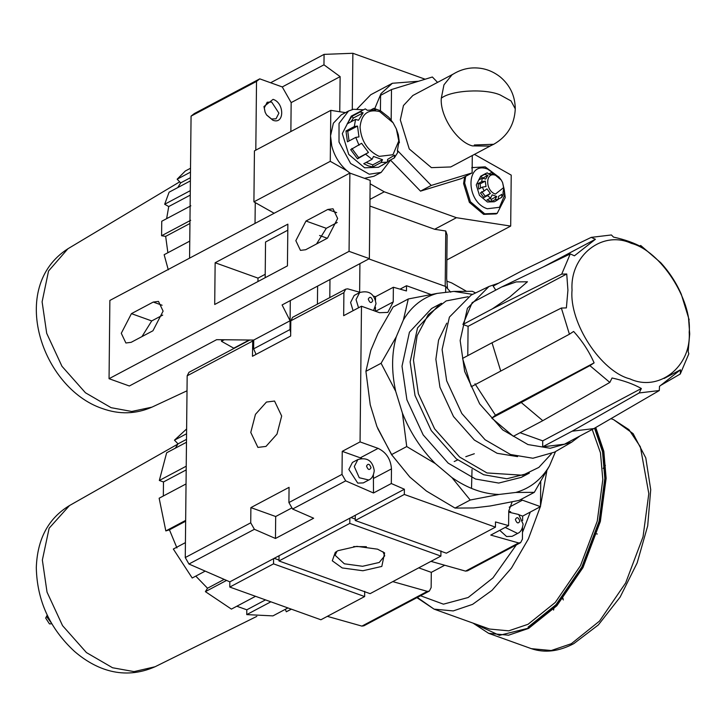<?xml version="1.0" encoding="UTF-8"?>
<svg xmlns="http://www.w3.org/2000/svg" width="726" height="726" viewBox="0 0 726 726"><rect width="100%" height="100%" fill="white"/><g stroke="black" fill="none" stroke-linecap="round" stroke-linejoin="round"><path stroke-width="1.09" d="M472.163 167.615L485.204 166.844L497.401 175.991M504.225 189.568L505.251 197.608L497.174 213.353L484.714 213.807L470.43 201.774L464.658 183.034L465.675 176.327M497.174 213.353L496.112 213.916L483.643 214.37L469.368 202.336L463.596 183.605L464.604 176.89M504.116 189.831L504.634 195.094L499.479 207.291L487.318 208.752C465.248 201.919 465.684 160.165 487.736 169.167L497.074 175.765M381.096 162.524L382.529 159.693L373.509 156.453L372.075 159.293L363.735 163.713L368.236 165.864L372.756 166.953L381.096 162.524L387.357 162.143L387.639 159.375L394.617 155.146L394.336 157.914L387.412 161.589M387.357 162.143L378.455 167.289L364.597 167.788L348.734 154.42L342.318 133.602L351.293 116.106L365.287 108.873L367.302 110.298L375.814 109.771L373.799 108.346L380.442 110.733L388.882 117.34L393.12 122.821L396.342 128.892L398.783 140.935L392.947 154.738L379.19 156.38C367.519 150.763 361.149 140.98 360.06 127.032C361.43 113.964 367.964 108.818 379.653 111.577L393.12 122.821M396.342 128.892L398.329 134.764L399.4 142.741L398.955 142.977M399.4 142.741L399.055 140.989L397.376 150.699L397.73 152.451L394.336 157.914M382.094 165.365L384.807 163.495M493.725 144.283L489.805 146.098L472.408 145.899C456.817 141.933 439.711 115.688 441.308 98.173L443.967 84.824L451.999 74.851C460.066 69.632 468.588 67.355 477.545 67.999C485.903 68.562 493.562 71.629 500.541 77.183C510.224 85.532 515.133 96.095 515.269 108.882C514.507 124.663 507.329 136.47 493.725 144.283L474.332 144.982M491.747 145.2L450.755 166.953L431.425 167.642L409.273 148.984L400.316 119.926L403.456 105.533L412.849 95.496L453.832 73.753M265.153 112.312L264.291 107.893L267.195 102.221L271.687 102.067L278.911 113.147L276.007 118.819L271.515 118.982L266.506 114.853M272.867 120.226L266.596 114.989L265.099 112.158L263.955 106.55L273.085 99.353C284.728 102.956 284.492 124.972 272.867 120.226M490.567 198.053L486.955 199.968L491.466 201.583L495.078 199.668L496.702 196.474L492.192 194.858L490.567 198.053L487.464 195.621L490.377 193.443L486.964 188.851L484.042 191.02L482.418 187.099L486.012 186.564L485.286 181.146L481.692 181.681L482.309 178.106L485.64 179.068L487.945 175.356L484.605 174.394L487.173 172.842L489.442 174.449L493.698 174.186L491.429 172.579L493.09 173.033L498.971 177.08L501.249 180.048L502.601 182.589L503.617 187.617L495.431 194.069C484.995 190.838 485.204 171.1 495.631 175.356L501.249 180.048M502.601 182.589L504.234 189.776L503.835 187.807L503 192.662L503.399 194.632L501.702 197.363L502.011 194.25L498.526 196.365L498.208 199.478L496.139 200.793L494.315 201.755L487.391 202L479.459 195.321L476.256 184.912L480.739 176.164L486.166 173.278M503.644 190.085L504.234 189.776M498.09 199.278L501.702 197.363M496.139 200.793L497.492 199.859M498.208 199.478L495.078 199.668M390.76 159.811L381.168 172.407L369.262 174.222L350.64 163.513L339.015 142.06L339.033 123.447L348.58 110.987L353.426 109.281L363.245 109.771M346.828 170.674C339.36 164.112 334.332 155.863 331.746 145.926L330.539 135.844L330.276 161.326L346.828 170.674L350.095 173.16M381.168 172.407L373.899 176.264L364.47 178.324M437.578 82.383L432.369 77.001L391.495 89.543L391.169 120.062M391.495 89.543L380.587 95.333L380.424 110.724M390.624 160.246L420.508 191.138L461.382 178.596L472.109 172.906L472.29 155.518M397.44 150.5L431.235 185.448L420.508 191.138M370.142 183.823L384.281 191.8L456.445 217.7L510.687 226.085L511.222 175.12L474.45 154.375M369.906 206.048L434.629 229.28L445.764 230.995L445.192 286.316M445.764 230.995L447.125 235.033L446.671 278.457L447.506 288.54M270.607 82.755L324.077 54.377L352.872 53.279L352.291 109.544M324.077 54.377L323.959 64.814L282.269 86.938L259.754 78.853L256.523 81.403L255.806 150.155M339.759 111.74L340.131 76.629L323.959 64.814M290.863 131.551L291.162 102.611L282.269 86.938M340.131 76.629L291.162 102.611M330.276 161.326L253.909 201.846L274.147 213.272M255.253 202.608L255.035 223.408M418.475 81.258L392.376 83.272L370.741 94.752L357.083 108.918M392.376 83.272L381.014 93.59L374.779 108.555M249.172 340.013L233.745 348.199L221.439 341.256L224.27 339.759M222.002 339.732L221.439 341.256M168.287 269.854L164.149 254.708L189.758 241.114M190.838 205.821L161.744 221.258L161.589 235.741L165.664 236.367L167.869 252.73M190.394 180.892L169.094 192.19L164.675 204.26L168.731 206.547L166.635 218.662M190.521 168.241L185.321 171L177.153 179.204L180.701 182.87L177.779 187.58M352.872 53.279L425.137 79.216M259.754 78.853L194.296 113.583L191.065 116.133L189.577 258.138M256.523 81.403L191.065 116.133M177.153 179.204L190.484 172.135M180.701 182.87L190.421 177.716M164.675 204.26L190.285 190.666M168.731 206.547L190.239 195.131M161.589 235.741L190.684 220.305M165.664 236.367L189.94 223.481M431.235 185.448L472.109 172.906M384.281 191.8L369.979 199.387M456.445 217.7L434.629 229.28M510.687 226.085L446.862 259.953M345.485 112.63L330.802 110.361L254.436 150.881L253.909 201.846M330.802 110.361L330.539 135.844L333.37 123.211L341.311 114.853L348.58 110.987M366.085 162.47L372.774 164.866L372.756 166.953M382.529 159.693L372.774 164.866M358.698 157.669L368.454 152.487L361.612 143.303L350.685 149.656L357.519 158.849L358.698 157.669L351.856 148.476M368.454 152.487L357.519 158.849M345.975 130.979L354.315 126.551L357.51 126.079L358.971 136.915L355.767 137.395L347.436 141.815L345.975 130.979L347.754 131.252L349.061 140.953M357.51 126.079L347.754 131.252M353.362 118.011L351.811 116.414L347.209 123.828L355.54 119.409L358.508 120.253L363.118 112.839L353.362 118.011L350.994 121.823M351.811 116.414L360.15 111.986L363.118 112.839M370.868 109.907L373.799 108.346M489.605 198.561L491.493 199.242L491.466 201.583M491.493 199.242L496.702 196.474M484.042 191.02L480.43 192.934L483.852 197.536L487.464 195.621M481.755 191.61L485.177 196.201L483.852 197.536M485.177 196.201L490.377 193.443M482.418 187.099L478.806 189.014L478.08 183.596L480.077 183.905L480.639 188.043M478.08 183.596L481.692 181.681M480.077 183.905L485.286 181.146M482.681 178.215L480.993 176.318L478.697 180.021L482.309 178.106M480.993 176.318L484.605 174.394M482.745 178.115L487.945 175.356M488.789 173.986L491.429 172.579M360.15 111.986L363.272 109.753M354.315 126.551L355.54 119.409M359.025 145.236L355.767 137.395M372.075 159.293L365.859 154.42M450.71 292.179L445.7 286.498L368.844 258.91M445.637 292.387L445.7 286.498M329.795 297.587L329.976 279.528M359.624 292.215L359.924 263.647M317.425 304.149L317.616 286.089M327.281 238.264L319.576 235.496M290.69 332.644L290.001 329.55L290.091 320.756L282.087 304.947L369.362 258.637L349.061 251.35L109.054 378.7L129.346 385.987L216.629 339.677L253.728 340.058L290.091 320.756L290.3 300.591M253.728 340.058L253.628 348.852L256.051 354.388M349.061 251.35L349.878 173.087L109.871 300.437L109.054 378.7M215.141 262.739L214.705 304.484L287.432 265.888L287.868 224.153L215.141 262.739L257.993 278.122L265.208 274.292M305.982 221.022L327.807 209.451L333.034 208.798L337.654 218.49L327.499 238.146L305.682 249.726L300.455 250.37L295.836 240.678L305.982 221.022L326.283 228.309L316.527 243.972M153.25 302.061L158.486 301.417L163.105 311.109L152.95 330.766L131.134 342.336L125.897 342.99L121.278 333.298L131.433 313.641L153.25 302.061L162.107 305.247M162.706 315.102L151.725 320.928L141.978 336.583M369.362 258.637L370.178 180.366L349.878 173.087M337.254 222.483L326.283 228.309M257.957 281.534L257.993 278.122M265.171 277.704L265.544 242.012L287.805 230.196M465.992 290.99L451.663 282.904L446.898 281.198M472.027 469.495L471.519 488.407M528.038 627.146L555.962 604.749L581.862 566.979L599.086 521.25L604.822 478.479L602.544 451.79L594.549 428.204M592.216 429.483L600.466 452.861L602.816 479.541L597.244 521.177L580.464 565.699L555.254 602.471L528.074 624.278L508.717 630.84L489.542 629.043L434.066 609.132L417.341 597.444M563.349 599.921L562.024 597.689M596.191 533.828L597.326 534M553.584 610.067L554.165 606.673M563.122 598.424L562.096 597.607M603.152 468.415L605.411 465.375M266.451 402.05L255.461 414.346L250.769 432.433L257.902 447.407L265.988 446.408L276.987 434.112L281.679 416.025L274.546 401.051L266.451 402.05M382.965 551.724L384.726 555.789L379.235 562.468L362.564 566.28L344.342 563.793L335.103 555.272L336.955 551.243M337.953 550.68L356.874 546.351L377.565 549.174L384.617 552.903L381.812 566.425L362.891 570.754L342.2 567.941L332.29 560.79L335.267 552.386L337.953 550.68M51.845 623.797L49.468 623.897L45.674 618.08L47.235 615.094M185.656 520.397L165.827 530.924L159.148 498.217L186.037 483.943M205.204 571.108L192.209 578.005L173.332 549.038L185.42 542.621M195.784 576.108L207.518 588.232L205.394 591.645L226.548 580.419M205.394 591.645L231.412 609.105L255.534 596.309M236.83 606.228L246.804 609.813L246.749 614.604L270.871 601.809M246.749 614.604L272.94 615.884L287.923 607.934M285.3 609.332L286.316 611.782L291.289 609.141M286.316 611.782L291.398 609.178M363.299 482.908L357.755 483.108L348.843 469.432L352.437 462.435L357.891 459.54L354.297 466.537L359.243 477.717L368.754 480.013L363.299 482.908M353.09 310.683L350.594 302.461L354.179 295.455L359.633 292.569L356.049 299.566L358.544 307.788M508.726 512.157L518.718 514.507L523.11 524.099C522.439 529.1 520.615 532.212 517.629 533.428L512.139 536.332L506.603 536.532L499.733 530.325M439.738 304.176L431.625 308.486L409.437 332.199L402.013 366.222L406.905 399.79L423.176 434.919L448.205 463.152L475.53 479.033L498.726 483.062L521.241 477.381L529.354 473.08L506.839 478.761L483.643 474.722L456.309 458.85L431.28 430.618L415.018 395.488L410.126 361.92L417.541 327.898L439.738 304.176L441.472 303.305M517.574 456.618L497.138 453.296L474.368 440.065L453.505 416.542L439.956 387.257L435.872 359.288L438.568 340.095L446.762 323.161M551.406 453.795L538.846 467.408L522.675 475.24L486.992 472.944L459.658 457.071L434.629 428.848L418.367 393.71L413.475 360.141L417.114 335.721L428.24 314.612L446.181 300.909L468.07 296.734M498.735 283.122L488.961 286.498L467.399 308.323L460.157 340.512L464.667 371.467L479.668 403.883L502.755 429.919L527.965 444.566L550.199 448.269L571.589 442.234L579.874 436.027M571.589 442.234L554.501 452.153L532.929 458.242L510.505 454.503L485.077 439.738L461.8 413.475L446.662 380.787L442.107 349.56L449.412 317.099L471.165 295.083L488.961 286.498M689.201 332.145C691.47 366.612 658.863 392.321 629.914 378.89C600.901 371.512 569.075 322.68 572.043 290.091C569.774 255.625 602.38 229.915 631.33 243.355C660.351 250.724 692.168 299.557 689.201 332.145M639.715 245.969L640.704 245.488L660.778 262.739C669.399 272.214 676.224 282.686 681.26 294.166L689.183 319.876L688.511 317.707L689.7 333.942L688.157 351.62L688.829 353.798L680.28 373.999L680.471 369.797L659.489 386.341L659.299 390.543L639.161 392.957L641.367 388.51C633.444 384.054 623.67 380.551 612.045 377.992L609.84 382.43L589.893 365.632L594.104 362.873C589.122 351.475 582.288 341.002 573.631 331.455L569.42 334.214L561.361 308.042L566.38 307.906L567.923 290.228L566.734 273.992L561.715 274.129L492.373 308.859L509.87 296.916L527.448 281.77L516.213 281.915L501.612 287.006L570.255 253.918L574.42 255.815L595.402 239.271L591.236 237.375L522.593 270.462L493.154 286.08L495.776 290.101M640.704 245.488L642.837 247.63C634.842 243.146 625.068 239.634 613.524 237.103L611.383 234.961L591.236 237.375M366.385 546.696L353.635 546.56M186.618 428.957L174.467 440.174L178.033 443.858L175.374 448.151M186.564 433.758L174.467 440.174M186.228 466.201L159.33 480.476L166.644 452.788L186.473 442.261M178.033 443.858L186.509 439.366M159.33 480.476L163.477 481.964L163.332 495.994M163.477 481.964L186.183 469.913M165.827 530.924L169.439 529.817L176.944 547.93M169.439 529.817L185.647 521.214M207.518 588.232L224.189 579.384M246.804 609.813L265.498 599.885M418.73 567.85L431.298 572.36L444.72 565.245M392.784 581.617L427.36 591.372L429.347 591.073L431.144 587.579L431.298 572.36M522.538 527.557L522.421 539.146L520.624 542.64L467.526 570.817L465.548 571.117L430.972 561.361M252.739 340.049L252.466 356.285L290.654 336.029L290.808 320.819L292.605 317.316L345.703 289.148L347.681 288.848L360.069 292.342M250.887 507.61L250.724 522.82L254.399 529.299L275.463 538.474L313.641 518.219L292.578 509.035L288.912 502.555L289.066 487.346L250.887 507.61L275.689 516.513L291.407 508.173M275.463 538.474L275.689 516.513M249.826 340.013L188.969 372.311L187.172 375.805L185.266 557.55L188.941 564.029L229.833 581.844L229.779 587.062L320.892 619.768L364.634 596.554L273.53 563.857L273.584 558.639L279.038 555.744L278.984 560.962L370.088 593.659L440.891 556.089L349.787 523.392L349.841 518.173L355.295 515.278L355.241 520.497L404.328 494.451L495.441 527.149L495.495 521.93L508.59 525.624L508.745 510.968L512.148 501.911M355.25 519.072L351.021 517.547M440.891 556.089L440.945 550.871M495.441 527.149L446.345 553.194L355.241 520.497M278.993 560.055L274.174 558.321M364.634 596.554L364.688 591.336M327.326 616.347L361.902 626.111L363.889 625.803L429.347 591.073M188.941 564.029L254.399 529.299M361.902 626.111L427.36 591.372M229.779 587.062L273.53 563.857M229.833 581.844L273.584 558.639M278.984 560.962L349.787 523.392M279.038 555.744L349.841 518.173M465.548 571.117L518.636 542.948L490.767 535.08L508.59 525.624M520.624 542.64L518.636 542.948M373.518 296.135L375.551 296.707L393.374 287.251L393.22 301.907L387.838 312.407L379.526 312.706L361.484 306.227L343.661 315.683L343.906 292.642L345.703 289.148M292.578 509.035L345.676 480.866L342 474.387L342.245 451.345L360.06 441.898L378.101 448.369C386.25 452.298 390.706 459.131 391.468 468.878L391.314 483.534L404.382 489.233L404.328 494.451M355.295 515.278L404.382 489.233M391.314 483.534L373.5 492.99L345.676 480.866M361.484 306.227L360.06 441.898M400.08 289.148L406.515 285.726L406.46 290.945L393.374 287.251M430.808 294.447L406.515 285.726M519.063 514.816L522.656 516.104L540.48 506.648L540.734 481.946M522.656 516.104L522.611 520.533M509.216 507.193L522.439 500.178L520.542 499.651M522.439 500.178L540.48 506.648M381.086 363.281L395.697 391.296L402.404 413.085L406.732 446.563L435.31 463.569L451.908 477.554L470.203 500.023L499.007 494.46L515.787 492.455L534.309 492.346L519.135 500.395L490.322 505.958L473.552 507.964L455.03 508.073L426.452 491.057L409.854 477.073L391.559 454.612L376.948 426.598L370.242 404.809L365.913 371.331L370.814 350.322L377.928 333.497L393.111 307.025L408.275 298.976L403.384 319.985L396.269 336.81L381.086 363.281L365.913 371.331M392.249 455.647L377.701 428.458M373.382 474.949L373.5 492.99M361.675 458.405L360.287 457.825L378.101 448.369M342.245 451.345L360.287 457.825M375.551 296.707L375.514 300.137M375.442 307.162L375.406 311.227M508.735 511.113L510.705 511.812M534.309 492.346L549.491 465.883L555.544 451.554M470.203 500.023L455.03 508.073M406.732 446.563L391.559 454.612M475.612 292.932L472.381 291.308L453.859 291.407L437.088 293.413L408.275 298.976M453.859 291.407L472.617 294.384M403.384 319.985C411.479 306.318 422.723 297.46 437.088 293.413M395.697 391.296C391.396 371.53 391.586 353.362 396.269 336.81M435.31 463.569C421.125 449.276 410.163 432.442 402.404 413.085M499.007 494.46C483.253 494.016 467.553 488.38 451.908 477.554M549.491 465.883C541.387 479.55 530.152 488.407 515.787 492.455M520.079 432.723L542.721 440.854L542.658 446.817L564.447 444.212L593.886 428.585L572.106 431.199L639.161 392.957M542.658 446.817L572.106 431.199M492.373 308.859L462.934 324.486L472.172 302.624L501.612 287.006M492.019 342.781L462.571 358.399L471.292 386.704L500.731 371.077L492.019 342.781L561.361 308.042M474.985 383.791L495.459 415.218L491.774 418.122L513.346 436.299L542.785 420.672L521.214 402.503L589.893 365.632M491.774 418.122L521.214 402.503M462.934 324.486L468.088 326.337L566.734 273.992M561.715 274.129L570.255 253.918M543.438 266.841L595.402 239.271M661.041 385.197L680.28 373.999M664.118 378.473L680.471 369.797M659.299 390.543L593.886 428.585M542.721 440.854L641.367 388.51M609.84 382.43L542.785 420.672M495.459 415.218L594.104 362.873M569.42 334.214L500.731 371.077M468.088 326.337L467.78 355.64M441.308 98.173C451.454 90.215 485.159 88.363 500.169 94.952L511.022 100.914L515.269 108.882M67.899 248.773C7.705 287.233 41.618 388.056 102.248 408.511C119.318 414.637 135.88 414.183 151.934 407.15L131.705 411.47L111.096 407.676L85.45 392.775L61.964 366.285L46.7 333.316L42.108 301.825L48.542 271.016L67.899 248.773L179.703 181.845M327.807 209.451L336.664 212.627M290.001 329.55L253.628 348.852M131.433 313.641L151.725 320.928M595.747 427.514L603.832 451.336L606.137 478.307L600.348 521.486L582.96 567.65L556.815 605.793L528.619 628.398L508.545 635.205L488.662 633.344L473.08 623.135M473.207 623.18L499.379 635.341L528.419 628.181L556.579 605.602L582.688 567.514L600.057 521.404L605.838 478.28L603.542 451.409L595.502 427.65M420.535 595.756L443.441 604.168L468.143 597.525L492.972 577.887L516.313 544.927M522.484 532.421L530.316 512.048M546.796 471.147L540.48 506.131M540.316 506.739L528.346 538.973L511.503 567.995L492.056 590.311L472.599 604.359L453.233 610.92L434.066 609.132L416.924 597.661M571.308 643.717L599.495 621.111L625.64 582.978L643.036 536.804L648.817 493.626L640.377 446.826L628.952 429.638L613.561 419.619L633.126 433.64L645.786 457.888L650.714 489.651L647.701 525.842L637.147 562.922L620.122 597.117L598.324 624.95L573.803 643.635C558.875 651.521 544.727 653.2 531.35 648.663L551.234 650.523L571.308 643.717M51.555 623.289L47.126 617.309L47.489 615.621M155.046 666.758C123.42 680.67 95.469 669.499 74.451 651.367C49.758 628.462 37.044 600.565 36.3 567.65C37.316 538.991 48.379 518.291 69.505 505.55L49.141 528.201L42.353 560.055L47.027 592.107L62.554 625.649L86.448 652.592L112.539 667.748L134.047 671.614L155.046 666.758L256.841 616.374M368.781 479.995L368.754 480.013C371.766 478.788 373.6 475.675 374.262 470.675C372.638 460.756 367.165 457.044 357.854 459.54M517.593 533.438L505.187 527.43M185.266 557.55L250.724 522.82M187.172 375.805L252.63 341.075M290.808 320.819L343.906 292.642M288.912 502.555L342 474.387M373.654 478.334L391.468 468.878M375.396 311.363L393.22 301.907M371.031 467.689C369.489 470.521 367.991 469.976 366.521 466.074C368.055 463.242 369.561 463.787 371.031 467.689M372.783 300.718C371.24 303.541 369.734 303.005 368.264 299.094C369.806 296.272 371.313 296.807 372.783 300.718M519.87 521.114C518.337 523.945 516.83 523.401 515.36 519.498C516.903 516.667 518.4 517.202 519.87 521.114M151.934 407.15L187.018 390.797M472.735 167.289L471.673 167.86M474.314 453.741L465.793 456.69M457.661 459.939L454.204 461.536M610.929 418.675L613.561 419.619M473.043 623.117L488.662 633.344L531.35 648.663M69.505 505.55L177.924 444.049M373.563 310.565L376.014 303.704C374.389 293.785 368.917 290.073 359.606 292.569"/></g></svg>
